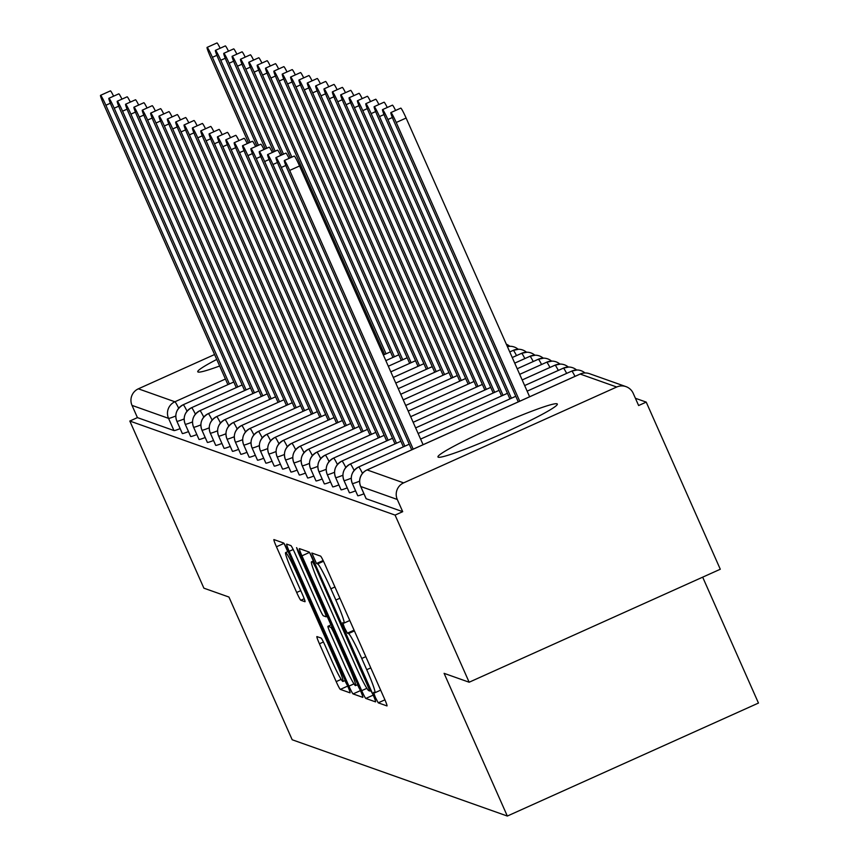 <?xml version="1.0" encoding="UTF-8"?>
<svg xmlns="http://www.w3.org/2000/svg" width="859" height="859" viewBox="0 0 859 859"><rect width="100%" height="100%" fill="white"/><g stroke="black" fill="none" stroke-linecap="round" stroke-linejoin="round"><path stroke-width="1.29" d="M375.351 697.39L378.239 702.834L386.958 705.926A8.214 0.634 -114.2 0 0 387.012 705.926A8.214 0.634 -114.2 0 0 384.456 698.732L324.702 563.891A8.214 0.634 -114.2 0 0 320.568 556.106L311.817 553.024L316.499 563.504L317.626 563.912A26.285 2.019 -114.2 0 1 330.876 588.812L335.858 600.044A26.285 2.019 -114.2 0 1 344.019 623.086A26.285 2.019 -114.2 0 1 343.858 623.086L342.687 622.689L344.47 627.725L347.369 633.169L348.496 633.577A26.285 2.019 -114.2 0 1 361.746 658.477L366.729 669.709A26.285 2.019 -114.2 0 1 374.889 692.751A26.285 2.019 -114.2 0 1 374.728 692.751L373.558 692.354L375.351 697.39M219.657 365.998A65.284 4.767 156.1 0 1 198.075 372.033A65.284 4.767 156.1 0 1 197.753 371.775A65.284 4.767 156.1 0 1 216.747 359.427M557.008 403.794A65.284 4.767 156.1 0 1 557.33 404.052A65.284 4.767 156.1 0 1 501.871 433.838A65.284 4.767 156.1 0 1 438.283 457.213A65.284 4.767 156.1 0 1 437.961 456.956A65.284 4.767 156.1 0 1 493.42 427.17A65.284 4.767 156.1 0 1 557.008 403.794M316.928 636.583A8.214 0.634 -114.2 0 0 316.885 636.583A8.214 0.634 -114.2 0 0 319.43 643.788L336.191 681.616A8.214 0.634 -114.2 0 0 340.336 689.39L350.01 692.826A8.214 0.634 -114.2 0 0 350.064 692.826A8.214 0.634 -114.2 0 0 347.508 685.622L287.765 550.791A8.214 0.634 -114.2 0 0 283.62 543.006L273.946 539.581A8.214 0.634 -114.2 0 0 273.892 539.581A8.214 0.634 -114.2 0 0 276.448 546.775L296.688 592.474A8.214 0.634 -114.2 0 0 300.833 600.258L304.977 601.719A8.214 0.634 -114.2 0 0 305.02 601.719A8.214 0.634 -114.2 0 0 302.475 594.525L292.436 571.858A21.98 1.686 -114.2 0 1 285.607 552.595A21.98 1.686 -114.2 0 1 296.817 573.415L336.159 662.182A21.98 1.686 -114.2 0 1 342.977 681.445A21.98 1.686 -114.2 0 1 331.767 660.625L325.217 645.839A8.214 0.634 -114.2 0 0 321.073 638.054L316.928 636.583M616.719 387.012L580.19 374.062L367.104 469.927L403.633 482.876L616.719 387.012A12.552 12.488 109.5 0 1 633.212 393.325L638.624 405.534L646.226 402.109L720.293 569.238L469.154 682.229L395.086 515.099L402.699 511.674L397.287 499.466L360.759 486.505L366.17 498.725L402.699 511.674M469.154 682.229L444.092 673.338L507.325 816.05L292.189 739.76L228.945 597.048L203.884 588.168L129.816 421.039L395.086 515.099M361.703 690.657A8.214 0.634 -114.2 0 0 365.837 698.442L375.512 701.867A8.214 0.634 -114.2 0 0 375.566 701.867A8.214 0.634 -114.2 0 0 373.021 694.673L313.267 559.832A8.214 0.634 -114.2 0 0 309.122 552.058L299.447 548.622A8.214 0.634 -114.2 0 0 299.394 548.622A8.214 0.634 -114.2 0 0 301.949 555.827L361.703 690.657L366.879 688.327M362.766 697.347L353.092 693.922A8.214 0.634 -114.2 0 1 348.947 686.137L289.193 551.295A8.214 0.634 -114.2 0 1 286.648 544.101A8.214 0.634 -114.2 0 1 286.702 544.101L290.836 545.572A8.214 0.634 -114.2 0 1 294.981 553.346L319.215 608.032A8.214 0.634 -114.2 0 0 323.349 615.817L326.098 616.794A8.214 0.634 -114.2 0 0 326.152 616.794A8.214 0.634 -114.2 0 0 323.596 609.589L298.374 552.659L296.58 547.623L299.523 553.067L360.265 690.153A8.214 0.634 -114.2 0 1 362.82 697.347A8.214 0.634 -114.2 0 1 362.766 697.347L362.852 697.315M507.325 816.05L758.465 703.059L702.673 577.162M403.633 482.876A12.552 12.488 109.5 0 0 397.287 499.466M129.816 421.039L137.429 417.614L132.018 405.394A12.552 12.488 -70.5 0 1 138.363 388.816L214.578 354.531M635.402 398.275L646.226 402.109M137.429 417.614L173.958 430.563L168.547 418.354L132.018 405.394M180.132 428.63A12.552 0.913 156.1 0 1 173.958 430.563M188.486 431.594A12.552 0.913 156.1 0 1 182.323 433.527A12.552 0.913 156.1 0 1 182.291 433.494A12.552 0.913 156.1 0 1 182.291 433.451L176.879 421.286A12.552 0.913 156.1 0 1 176.879 421.243M196.84 434.557A12.552 0.913 156.1 0 1 190.677 436.49A12.552 0.913 156.1 0 1 190.644 436.458A12.552 0.913 156.1 0 1 190.644 436.415M205.204 437.521A12.552 0.913 156.1 0 1 199.03 439.454A12.552 0.913 156.1 0 1 198.998 439.421A12.552 0.913 156.1 0 1 198.998 439.378M213.558 440.484A12.552 0.913 156.1 0 1 207.384 442.417A12.552 0.913 156.1 0 1 207.352 442.385A12.552 0.913 156.1 0 1 207.352 442.342M221.912 443.437A12.552 0.913 156.1 0 1 215.738 445.381A12.552 0.913 156.1 0 1 215.706 445.349A12.552 0.913 156.1 0 1 215.706 445.306M230.266 446.401A12.552 0.913 156.1 0 1 224.092 448.344A12.552 0.913 156.1 0 1 224.07 448.312A12.552 0.913 156.1 0 1 224.059 448.269M238.619 449.364A12.552 0.913 156.1 0 1 232.445 451.308A12.552 0.913 156.1 0 1 232.424 451.276A12.552 0.913 156.1 0 1 232.413 451.233M246.973 452.328A12.552 0.913 156.1 0 1 240.799 454.261A12.552 0.913 156.1 0 1 240.778 454.228A12.552 0.913 156.1 0 1 240.767 454.196M255.327 455.291A12.552 0.913 156.1 0 1 249.153 457.224A12.552 0.913 156.1 0 1 249.131 457.192A12.552 0.913 156.1 0 1 249.121 457.16M263.681 458.255A12.552 0.913 156.1 0 1 257.517 460.188A12.552 0.913 156.1 0 1 257.485 460.156A12.552 0.913 156.1 0 1 257.485 460.113M272.035 461.219A12.552 0.913 156.1 0 1 265.871 463.151A12.552 0.913 156.1 0 1 265.839 463.119A12.552 0.913 156.1 0 1 265.839 463.076M280.399 464.182A12.552 0.913 156.1 0 1 274.225 466.115A12.552 0.913 156.1 0 1 274.193 466.083A12.552 0.913 156.1 0 1 274.193 466.04L268.781 453.874A12.552 0.913 156.1 0 0 268.813 453.906A12.552 12.488 -70.5 0 1 275.159 437.328L325.701 414.586M288.753 467.146A12.552 0.913 156.1 0 1 282.579 469.078A12.552 0.913 156.1 0 1 282.547 469.046A12.552 0.913 156.1 0 1 282.547 469.003M297.107 470.109A12.552 0.913 156.1 0 1 290.933 472.042A12.552 0.913 156.1 0 1 290.9 472.01A12.552 0.913 156.1 0 1 290.9 471.967M305.46 473.073A12.552 0.913 156.1 0 1 299.286 475.006A12.552 0.913 156.1 0 1 299.265 474.973A12.552 0.913 156.1 0 1 299.254 474.93M313.814 476.036A12.552 0.913 156.1 0 1 307.64 477.969A12.552 0.913 156.1 0 1 307.619 477.937A12.552 0.913 156.1 0 1 307.608 477.894M322.168 478.989A12.552 0.913 156.1 0 1 315.994 480.933A12.552 0.913 156.1 0 1 315.972 480.9A12.552 0.913 156.1 0 1 315.962 480.857L310.561 468.692A12.552 0.913 156.1 0 1 310.55 468.649M330.522 481.953A12.552 0.913 156.1 0 1 324.348 483.896A12.552 0.913 156.1 0 1 324.326 483.864A12.552 0.913 156.1 0 1 324.315 483.821M338.876 484.916A12.552 0.913 156.1 0 1 332.712 486.86A12.552 0.913 156.1 0 1 332.68 486.828A12.552 0.913 156.1 0 1 332.68 486.785M347.229 487.88A12.552 0.913 156.1 0 1 341.066 489.813A12.552 0.913 156.1 0 1 341.034 489.78A12.552 0.913 156.1 0 1 341.034 489.748M355.594 490.843A12.552 0.913 156.1 0 1 349.42 492.776A12.552 0.913 156.1 0 1 349.388 492.744A12.552 0.913 156.1 0 1 349.388 492.712M363.948 493.807A12.552 0.913 156.1 0 1 357.773 495.74A12.552 0.913 156.1 0 1 357.741 495.707A12.552 0.913 156.1 0 1 357.741 495.664M574.993 376.36A12.552 0.966 -114.2 0 0 571.793 371.077L527.147 391.156L571.793 371.077A12.552 12.488 -70.5 0 1 584.968 372.956A12.552 12.552 0 0 0 581.06 370.701M358.708 466.952L409.249 444.21L358.665 466.952A12.552 0.966 -114.2 0 0 358.665 466.952C351.932 471.022 349.828 476.53 352.33 483.499A12.552 12.488 -70.5 0 1 358.708 466.952A12.552 0.966 -114.2 0 1 362.487 473.384M420.609 439.099L515.787 396.278L420.599 439.089M357.773 495.74L352.362 483.531A12.552 0.913 156.1 0 1 352.33 483.499A12.552 0.913 156.1 0 0 359.62 481.158M524.666 385.562L563.44 368.124A12.552 12.488 -70.5 0 1 576.604 369.982A12.552 12.552 0 0 0 572.706 367.738M349.42 492.776L344.008 480.568A12.552 12.488 -70.5 0 1 350.354 463.989L400.895 441.247L350.311 463.989C343.579 468.058 341.463 473.577 343.976 480.535A12.552 0.913 156.1 0 1 343.976 480.492M418.118 433.494L507.433 393.315L418.118 433.484M558.286 370.422A12.552 0.966 -114.2 0 0 555.086 365.161A12.552 0.966 -114.2 0 0 555.043 365.161L522.175 379.946L555.086 365.161A12.552 12.488 -70.5 0 1 568.25 367.029M341.066 489.813L335.654 477.604A12.552 12.488 -70.5 0 1 341.989 461.025L392.531 438.283M415.638 427.889L499.079 390.351L415.638 427.879M549.932 367.469A12.552 0.966 -114.2 0 0 546.721 362.197L519.695 374.341L546.721 362.197A12.552 12.488 -70.5 0 1 559.896 364.066A12.552 12.552 0 0 0 555.998 361.811M334.548 472.278A12.552 0.913 156.1 0 1 327.3 474.64A12.552 0.913 156.1 0 1 327.268 474.608L332.68 486.828L327.3 474.64A12.552 12.488 -70.5 0 1 333.636 458.062L384.177 435.32L333.603 458.072A12.552 0.966 -114.2 0 0 333.603 458.072C326.871 462.131 324.756 467.65 327.268 474.608A12.552 0.913 156.1 0 1 327.268 474.565M413.158 422.284L490.725 387.388M541.578 364.506A12.552 0.966 -114.2 0 0 538.368 359.234A12.552 0.966 -114.2 0 0 538.335 359.234L517.215 368.736L538.368 359.234A12.552 12.488 -70.5 0 1 551.542 361.102A12.552 12.552 0 0 0 547.634 358.847M329.061 461.53A12.552 0.966 -114.2 0 0 325.282 455.098L375.823 432.356L325.25 455.109C318.517 459.168 316.402 464.687 318.914 471.645A12.552 0.913 156.1 0 0 318.947 471.677A12.552 12.488 -70.5 0 1 325.282 455.098A12.552 0.966 -114.2 0 0 325.25 455.109M410.677 416.679L482.371 384.424L410.666 416.669M318.914 471.645L324.326 483.864L318.947 471.677A12.552 0.913 156.1 0 0 326.195 469.315M514.734 363.142L530.014 356.27A12.552 12.488 -70.5 0 1 543.189 358.139A12.552 12.552 0 0 0 539.28 355.884M320.708 458.566A12.552 0.966 -114.2 0 0 316.928 452.135L367.469 429.393L316.885 452.145C310.163 456.204 308.048 461.723 310.561 468.692A12.552 0.913 156.1 0 0 310.582 468.724A12.552 12.488 -70.5 0 1 316.928 452.135A12.552 0.966 -114.2 0 0 316.885 452.145M408.186 411.074L474.018 381.46L408.186 411.064M315.994 480.933L310.582 468.724A12.552 0.913 156.1 0 0 317.841 466.351M512.254 357.537L521.66 353.307A12.552 12.488 -70.5 0 1 534.835 355.175A12.552 12.552 0 0 0 530.926 352.92M312.354 455.603A12.552 0.966 -114.2 0 0 308.574 449.171L359.116 426.44L308.531 449.182C301.799 453.241 299.694 458.76 302.207 465.728A12.552 12.488 -70.5 0 1 308.574 449.171A12.552 0.966 -114.2 0 0 308.531 449.182M465.653 378.497L405.706 405.469L465.664 378.497M307.64 477.969L302.228 465.761A12.552 0.913 156.1 0 1 302.207 465.728A12.552 0.913 156.1 0 1 302.196 465.685M516.506 355.615A12.552 0.966 -114.2 0 0 513.306 350.343A12.552 0.966 -114.2 0 0 513.263 350.354L509.763 351.932L513.306 350.343A12.552 12.488 -70.5 0 1 526.481 352.211M299.286 475.006L293.875 462.797A12.552 12.488 -70.5 0 1 300.221 446.208L350.762 423.476L300.178 446.218C293.445 450.277 291.341 455.796 293.853 462.765A12.552 0.913 156.1 0 1 293.842 462.722M403.225 399.864L457.299 375.533L403.215 399.864M510.321 346.284L507.39 346.574A12.552 12.488 -70.5 0 1 518.127 349.248A12.552 12.552 0 0 0 514.219 346.993M290.933 472.042L285.521 459.833A12.552 12.488 -70.5 0 1 291.867 443.244L342.408 420.513M400.734 394.27L448.946 372.581L400.734 394.26M506.348 344.212A12.552 12.488 -70.5 0 1 509.774 346.284A12.552 12.552 0 0 0 506.348 344.212M287.293 446.712A12.552 0.966 -114.2 0 0 283.513 440.28L334.054 417.549L283.47 440.291C276.738 444.361 274.633 449.869 277.135 456.838A12.552 0.913 156.1 0 0 277.167 456.87A12.552 12.488 -70.5 0 1 283.513 440.28A12.552 0.966 -114.2 0 0 283.47 440.291M440.592 369.606L398.254 388.655L440.592 369.617M277.135 456.838L282.547 469.046L277.167 456.87A12.552 0.913 156.1 0 0 284.415 454.497M395.774 383.06L432.238 366.653L395.763 383.05M274.225 466.115L268.813 453.906A12.552 0.913 156.1 0 0 276.061 451.533M266.795 434.364L317.336 411.622L266.762 434.364A12.552 0.966 -114.2 0 0 266.762 434.364C260.03 438.434 257.915 443.942 260.427 450.911A12.552 12.488 -70.5 0 1 266.795 434.364A12.552 0.966 -114.2 0 1 270.585 440.785M393.293 377.455L423.884 363.69L393.282 377.445M265.871 463.151L260.46 450.943A12.552 0.913 156.1 0 1 260.427 450.911A12.552 0.913 156.1 0 0 267.707 448.57M262.22 437.832A12.552 0.966 -114.2 0 0 258.441 431.401L308.982 408.659L258.409 431.401C251.676 435.47 249.561 440.978 252.074 447.947A12.552 0.913 156.1 0 0 252.106 447.979A12.552 12.488 -70.5 0 1 258.441 431.401A12.552 0.966 -114.2 0 0 258.409 431.401M390.802 371.85L415.531 360.726L390.802 371.84M257.517 460.188L252.106 447.979A12.552 0.913 156.1 0 0 259.354 445.606M249.153 457.224L243.752 445.016A12.552 12.488 -70.5 0 1 250.087 428.437L300.629 405.695M388.322 366.245L407.177 357.763L388.322 366.235M242.646 439.69A12.552 0.913 156.1 0 1 235.387 442.052A12.552 0.913 156.1 0 1 235.366 442.02L240.778 454.228L235.387 442.052A12.552 12.488 -70.5 0 1 241.733 425.473L292.275 402.731L241.69 425.473C234.969 429.543 232.853 435.062 235.366 442.02A12.552 0.913 156.1 0 1 235.355 441.977M398.812 354.788L385.831 360.63L398.823 354.799M237.159 428.942A12.552 0.966 -114.2 0 0 233.38 422.51L283.921 399.768L233.337 422.521C226.604 426.579 224.5 432.098 227.012 439.056A12.552 0.913 156.1 0 0 227.034 439.089A12.552 12.488 -70.5 0 1 233.38 422.51A12.552 0.966 -114.2 0 0 233.337 422.521M383.35 355.035L390.469 351.836L383.35 355.025M232.445 451.308L227.034 439.089A12.552 0.913 156.1 0 0 234.292 436.726M225.026 419.546L275.567 396.804L224.983 419.557A12.552 0.966 -114.2 0 0 224.983 419.557C218.25 423.616 216.146 429.135 218.658 436.093A12.552 12.488 -70.5 0 1 225.026 419.546A12.552 0.966 -114.2 0 1 228.805 425.978M380.87 349.43L382.105 348.872L380.87 349.42M224.092 448.344L218.68 436.125A12.552 0.913 156.1 0 1 218.658 436.093A12.552 0.913 156.1 0 0 225.938 433.763M220.452 423.015A12.552 0.966 -114.2 0 0 216.672 416.583L267.213 393.841L216.629 416.594C209.897 420.652 207.792 426.171 210.305 433.14A12.552 0.913 156.1 0 0 210.326 433.161A12.552 12.488 -70.5 0 1 216.672 416.583A12.552 0.966 -114.2 0 0 216.629 416.594M215.738 445.381L210.326 433.161A12.552 0.913 156.1 0 0 217.574 430.799M207.384 442.417L201.972 430.209A12.552 12.488 -70.5 0 1 208.318 413.619L258.86 390.888M200.866 424.872A12.552 0.913 156.1 0 1 193.619 427.245A12.552 0.913 156.1 0 1 193.586 427.213L198.998 439.421L193.619 427.245A12.552 12.488 -70.5 0 1 199.964 410.656L250.506 387.924M190.677 436.49L185.265 424.282A12.552 12.488 -70.5 0 1 191.6 407.692L242.141 384.961L191.568 407.703A12.552 0.966 -114.2 0 0 191.536 407.724C184.835 411.772 182.72 417.281 185.233 424.249A12.552 0.913 156.1 0 1 185.233 424.206M182.323 433.527L176.911 421.318A12.552 12.488 -70.5 0 1 183.246 404.729L233.788 381.997L183.214 404.739A12.552 0.966 -114.2 0 0 183.214 404.739A12.552 0.966 -114.2 0 0 183.182 404.761M309.745 552.809L313.352 560.97M369.971 691.066L315.768 567.67L312.869 562.226L311.677 561.797A26.285 2.019 -114.2 0 0 311.516 561.797A26.285 2.019 -114.2 0 0 319.677 584.839L355.529 665.736A26.285 2.019 -114.2 0 0 368.779 690.647L369.971 691.066M370.905 690.657A8.214 0.634 -114.2 0 0 372.838 694.255M357.484 684.73A8.214 0.634 -114.2 0 0 360.082 689.734M330.962 624.944L327.15 616.343M344.352 664.78A21.98 1.686 -114.2 0 0 355.562 685.6A21.98 1.686 -114.2 0 0 348.743 666.337L334.881 635.059A8.214 0.634 -114.2 0 0 330.747 627.274L327.998 626.308A8.214 0.634 -114.2 0 0 327.945 626.297A8.214 0.634 -114.2 0 0 330.5 633.502L344.352 664.78M284.232 543.768L287.733 551.65M344.899 680.586A8.214 0.634 -114.2 0 0 347.326 685.214M390.888 112.583L400.777 108.127A10.458 0.805 65.8 0 1 406.114 118.037L396.224 122.493A10.458 0.805 -114.2 0 0 390.888 112.583A10.458 0.805 -114.2 0 0 394.131 121.753L518.267 401.883M519.738 401.217L396.224 122.493M529.627 396.772L406.114 118.037M284.34 160.515L294.24 156.059A10.458 0.805 65.8 0 1 299.576 165.97L289.676 170.426A10.458 0.805 -114.2 0 0 284.34 160.515A10.458 0.805 -114.2 0 0 287.593 169.685L411.729 449.815M299.576 165.97L423.09 444.704M289.676 170.426L413.2 449.15M511.384 398.254L387.871 119.53A10.458 0.805 -114.2 0 0 382.534 109.619L392.423 105.163A10.458 0.805 65.8 0 1 395.602 110.457M382.534 109.619A10.458 0.805 -114.2 0 0 385.777 118.789L509.913 398.909M503.03 395.29L379.517 116.566A10.458 0.805 -114.2 0 0 374.18 106.656L384.07 102.2A10.458 0.805 65.8 0 1 387.248 107.493M374.18 106.656A10.458 0.805 -114.2 0 0 377.423 115.825L501.559 395.945M494.666 392.327L371.163 113.603A10.458 0.805 -114.2 0 0 365.827 103.692L375.716 99.236A10.458 0.805 65.8 0 1 378.894 104.53M365.827 103.692A10.458 0.805 -114.2 0 0 369.069 112.862L493.206 392.982M486.312 389.363L362.799 110.639A10.458 0.805 -114.2 0 0 357.462 100.728L367.362 96.283A10.458 0.805 65.8 0 1 370.54 101.566M357.462 100.728A10.458 0.805 -114.2 0 0 360.716 109.898L484.852 390.018M285.811 165.443L281.322 167.462A10.458 0.805 -114.2 0 0 275.986 157.551A10.458 0.805 -114.2 0 0 279.239 166.721L403.365 446.841M275.986 157.551L285.886 153.095A10.458 0.805 65.8 0 1 289.064 158.389M281.322 167.462L404.836 446.186M277.457 162.48L272.969 164.498A10.458 0.805 -114.2 0 0 267.632 154.588A10.458 0.805 -114.2 0 0 270.886 163.758L395.011 443.878M267.632 154.588L277.532 150.132A10.458 0.805 65.8 0 1 280.71 155.425M272.969 164.498L396.482 443.223M269.092 159.516L264.615 161.535A10.458 0.805 -114.2 0 0 259.278 151.624A10.458 0.805 -114.2 0 0 262.532 160.794L386.657 440.914M259.278 151.624L269.168 147.179A10.458 0.805 65.8 0 1 272.357 152.462M264.615 161.535L388.128 440.259M260.739 156.553L256.261 158.571A10.458 0.805 -114.2 0 0 250.925 148.661A10.458 0.805 -114.2 0 0 254.167 157.831L378.304 437.95M250.925 148.661L260.814 144.215A10.458 0.805 65.8 0 1 264.003 149.498M256.261 158.571L379.775 437.295M477.958 386.4L354.445 107.676A10.458 0.805 -114.2 0 0 349.108 97.765L359.008 93.32A10.458 0.805 65.8 0 1 362.187 98.602M349.108 97.765A10.458 0.805 -114.2 0 0 352.362 106.935L476.498 387.055M252.385 153.6L247.907 155.608A10.458 0.805 -114.2 0 0 242.571 145.697A10.458 0.805 -114.2 0 0 245.814 154.867L369.95 434.998M242.571 145.697L252.46 141.252A10.458 0.805 65.8 0 1 255.638 146.535M247.907 155.608L371.421 434.332M469.605 383.436L346.091 104.712A10.458 0.805 -114.2 0 0 340.755 94.801L350.655 90.356A10.458 0.805 65.8 0 1 353.833 95.639M340.755 94.801A10.458 0.805 -114.2 0 0 344.008 103.971L468.134 384.091M461.251 380.473L337.737 101.749A10.458 0.805 -114.2 0 0 332.401 91.838L342.301 87.393A10.458 0.805 65.8 0 1 345.479 92.675M332.401 91.838A10.458 0.805 -114.2 0 0 335.654 101.008L459.78 381.138M452.897 377.509L329.384 98.785A10.458 0.805 -114.2 0 0 324.047 88.874L333.936 84.429A10.458 0.805 65.8 0 1 337.125 89.723M324.047 88.874A10.458 0.805 -114.2 0 0 327.3 98.044L451.426 378.175M444.543 374.545L321.03 95.832A10.458 0.805 -114.2 0 0 315.693 85.911L325.582 81.465A10.458 0.805 65.8 0 1 328.772 86.759M315.693 85.911A10.458 0.805 -114.2 0 0 318.936 95.091L443.072 375.211M244.031 150.636L239.554 152.644A10.458 0.805 -114.2 0 0 234.217 142.734A10.458 0.805 -114.2 0 0 237.46 151.903L361.596 432.034M234.217 142.734L244.106 138.288A10.458 0.805 65.8 0 1 247.285 143.571M239.554 152.644L363.067 431.368M235.677 147.673L231.2 149.681A10.458 0.805 -114.2 0 0 225.863 139.77A10.458 0.805 -114.2 0 0 229.106 148.94L353.242 429.071M225.863 139.77L235.753 135.325A10.458 0.805 65.8 0 1 238.931 140.618M231.2 149.681L354.703 428.405M227.324 144.709L222.835 146.728A10.458 0.805 -114.2 0 0 217.499 136.806A10.458 0.805 -114.2 0 0 220.752 145.987L344.888 426.107M217.499 136.806L227.399 132.361A10.458 0.805 65.8 0 1 230.577 137.655M222.835 146.728L346.349 425.441M218.97 141.746L214.482 143.764A10.458 0.805 -114.2 0 0 209.145 133.854A10.458 0.805 -114.2 0 0 212.398 143.023L336.535 423.143M209.145 133.854L219.045 129.398A10.458 0.805 65.8 0 1 222.223 134.691M214.482 143.764L337.995 422.478M436.189 371.582L312.676 92.869A10.458 0.805 -114.2 0 0 307.339 82.958L317.229 78.502A10.458 0.805 65.8 0 1 320.407 83.795M307.339 82.958A10.458 0.805 -114.2 0 0 310.582 92.128L434.718 372.248M427.836 368.618L304.322 89.905A10.458 0.805 -114.2 0 0 298.986 79.994L308.875 75.538A10.458 0.805 65.8 0 1 312.053 80.832M298.986 79.994A10.458 0.805 -114.2 0 0 302.228 89.164L426.365 369.284M419.471 365.655L295.968 86.942A10.458 0.805 -114.2 0 0 290.632 77.031L300.521 72.575A10.458 0.805 65.8 0 1 303.699 77.868M290.632 77.031A10.458 0.805 -114.2 0 0 293.875 86.201L418.011 366.321M411.117 362.702L287.604 83.978A10.458 0.805 -114.2 0 0 282.267 74.067L292.167 69.611A10.458 0.805 65.8 0 1 295.346 74.905M282.267 74.067A10.458 0.805 -114.2 0 0 285.521 83.237L409.657 363.357M402.764 359.738L279.25 81.014A10.458 0.805 -114.2 0 0 273.914 71.104L283.814 66.648A10.458 0.805 65.8 0 1 286.992 71.941M273.914 71.104A10.458 0.805 -114.2 0 0 277.167 80.274L401.303 360.393M210.616 138.782L206.128 140.801A10.458 0.805 -114.2 0 0 200.791 130.89A10.458 0.805 -114.2 0 0 204.045 140.06L328.17 420.18M200.791 130.89L210.691 126.434A10.458 0.805 65.8 0 1 213.87 131.728M206.128 140.801L329.641 419.514M202.262 135.819L197.774 137.837A10.458 0.805 -114.2 0 0 192.437 127.927A10.458 0.805 -114.2 0 0 195.691 137.096L319.816 417.216M192.437 127.927L202.337 123.471A10.458 0.805 65.8 0 1 205.516 128.764M197.774 137.837L321.287 416.561M193.898 132.855L189.42 134.874A10.458 0.805 -114.2 0 0 184.084 124.963A10.458 0.805 -114.2 0 0 187.337 134.133L311.463 414.253M184.084 124.963L193.973 120.507A10.458 0.805 65.8 0 1 197.162 125.801M189.42 134.874L312.934 413.598M185.544 129.892L181.066 131.91A10.458 0.805 -114.2 0 0 175.73 121.999A10.458 0.805 -114.2 0 0 178.973 131.169L303.109 411.289M175.73 121.999L185.619 117.543A10.458 0.805 65.8 0 1 188.808 122.837M181.066 131.91L304.58 410.634M177.19 126.928L172.713 128.947A10.458 0.805 -114.2 0 0 167.376 119.036A10.458 0.805 -114.2 0 0 170.619 128.206L294.755 408.326M167.376 119.036L177.265 114.58A10.458 0.805 65.8 0 1 180.444 119.873M172.713 128.947L296.226 407.671M394.41 356.775L270.896 78.051A10.458 0.805 -114.2 0 0 265.56 68.14L275.46 63.684A10.458 0.805 65.8 0 1 278.638 68.978M265.56 68.14A10.458 0.805 -114.2 0 0 268.813 77.31L392.939 357.43M168.836 123.964L164.359 125.983A10.458 0.805 -114.2 0 0 159.022 116.072A10.458 0.805 -114.2 0 0 162.265 125.242L286.401 405.362M159.022 116.072L168.912 111.627A10.458 0.805 65.8 0 1 172.09 116.91M164.359 125.983L287.872 404.707M386.056 353.811L262.543 75.087A10.458 0.805 -114.2 0 0 257.206 65.177L267.095 60.731A10.458 0.805 65.8 0 1 270.284 66.014M257.206 65.177A10.458 0.805 -114.2 0 0 260.46 74.346L384.585 354.466M160.483 121.001L156.005 123.02A10.458 0.805 -114.2 0 0 150.669 113.109A10.458 0.805 -114.2 0 0 153.911 122.279L278.048 402.399M150.669 113.109L160.558 108.663A10.458 0.805 65.8 0 1 163.736 113.946M156.005 123.02L279.508 401.744M291.856 157.133L254.189 72.124A10.458 0.805 -114.2 0 0 248.852 62.213L258.742 57.768A10.458 0.805 65.8 0 1 261.931 63.051M248.852 62.213A10.458 0.805 -114.2 0 0 252.095 71.383L290.396 157.788M152.129 118.037L147.641 120.056A10.458 0.805 -114.2 0 0 142.304 110.145A10.458 0.805 -114.2 0 0 145.558 119.315L269.694 399.446M142.304 110.145L152.204 105.7A10.458 0.805 65.8 0 1 155.382 110.983M147.641 120.056L271.154 398.78M283.502 154.169L245.835 69.16A10.458 0.805 -114.2 0 0 240.499 59.25L250.388 54.804A10.458 0.805 65.8 0 1 253.577 60.087M240.499 59.25A10.458 0.805 -114.2 0 0 243.741 68.419L282.031 154.835M143.775 115.085L139.287 117.092A10.458 0.805 -114.2 0 0 133.95 107.182A10.458 0.805 -114.2 0 0 137.204 116.352L261.34 396.482M133.95 107.182L143.85 102.736A10.458 0.805 65.8 0 1 147.029 108.019M139.287 117.092L262.8 395.816M275.148 151.205L237.481 66.197A10.458 0.805 -114.2 0 0 232.145 56.286L242.034 51.841A10.458 0.805 65.8 0 1 245.212 57.123M232.145 56.286A10.458 0.805 -114.2 0 0 235.387 65.456L273.677 151.871M135.421 112.121L130.933 114.129A10.458 0.805 -114.2 0 0 125.597 104.218A10.458 0.805 -114.2 0 0 128.85 113.388L252.975 393.519M125.597 104.218L135.497 99.773A10.458 0.805 65.8 0 1 138.675 105.066M130.933 114.129L254.447 392.853M266.795 148.242L229.128 63.233A10.458 0.805 -114.2 0 0 223.791 53.322L233.68 48.877A10.458 0.805 65.8 0 1 236.859 54.171M223.791 53.322A10.458 0.805 -114.2 0 0 227.034 62.492L265.324 148.908M127.068 109.157L122.579 111.176A10.458 0.805 -114.2 0 0 117.243 101.255A10.458 0.805 -114.2 0 0 120.496 110.435L244.622 390.555M117.243 101.255L127.143 96.809A10.458 0.805 65.8 0 1 130.321 102.103M122.579 111.176L246.093 389.889M258.441 145.278L220.774 60.27A10.458 0.805 -114.2 0 0 215.437 50.359L225.326 45.914A10.458 0.805 65.8 0 1 228.505 51.207M215.437 50.359A10.458 0.805 -114.2 0 0 218.68 59.539L256.97 145.944M118.703 106.194L114.226 108.213A10.458 0.805 -114.2 0 0 108.889 98.302A10.458 0.805 -114.2 0 0 112.142 107.472L236.268 387.592M108.889 98.302L118.778 93.846A10.458 0.805 65.8 0 1 121.967 99.139M114.226 108.213L237.739 386.926M250.087 142.315L212.409 57.317A10.458 0.805 -114.2 0 0 207.073 47.406L216.973 42.95A10.458 0.805 65.8 0 1 220.151 48.244M207.073 47.406A10.458 0.805 -114.2 0 0 210.326 56.576L248.616 142.981M110.349 103.23L105.872 105.249A10.458 0.805 -114.2 0 0 100.535 95.338A10.458 0.805 -114.2 0 0 103.778 104.508L227.914 384.628M100.535 95.338L110.424 90.882A10.458 0.805 65.8 0 1 113.613 96.176M105.872 105.249L229.385 383.962M384.939 699.827L378.239 702.834M323.145 560.519L316.499 563.504M354.069 630.162L347.369 633.169M625.986 386.625L589.457 373.676A12.552 12.488 109.5 0 0 580.19 374.062A12.552 0.966 -114.2 0 0 580.104 374.062L367.018 469.927A12.552 0.966 -114.2 0 1 367.104 469.927A12.552 12.488 109.5 0 0 360.759 486.505A12.552 0.913 156.1 0 1 360.694 486.462L366.106 498.671M138.363 388.816L174.892 401.776L225.434 379.034M175.805 415.981A12.552 0.913 156.1 0 1 168.547 418.354A12.552 12.488 -70.5 0 1 174.892 401.776A12.552 0.966 -114.2 0 1 178.672 408.197M589.457 373.676A12.552 12.552 0 0 0 580.104 374.062A12.552 0.966 -114.2 0 0 580.061 374.116M566.639 373.386A12.552 0.966 -114.2 0 0 563.44 368.124A12.552 0.966 -114.2 0 0 563.397 368.124A12.552 0.966 -114.2 0 0 563.364 368.146M354.133 470.421A12.552 0.966 -114.2 0 0 350.354 463.989A12.552 0.966 -114.2 0 0 350.311 463.989M351.256 478.205A12.552 0.913 156.1 0 1 344.008 480.568A12.552 0.913 156.1 0 1 343.976 480.535L349.388 492.744M577.162 369.982L571.75 371.088A12.552 0.966 -114.2 0 0 571.75 371.088A12.552 0.966 -114.2 0 0 571.718 371.109M345.78 467.457A12.552 0.966 -114.2 0 0 341.989 461.025A12.552 0.966 -114.2 0 0 341.957 461.025L392.531 438.273M342.902 475.242A12.552 0.913 156.1 0 1 335.654 477.604A12.552 0.913 156.1 0 1 335.622 477.572A12.552 0.913 156.1 0 1 335.622 477.529C333.109 470.614 335.225 465.095 341.957 461.025M337.415 464.494A12.552 0.966 -114.2 0 0 333.636 458.062M555.043 365.161A12.552 0.966 -114.2 0 0 555.011 365.193L560.455 364.066M552.101 361.102L546.689 362.197A12.552 0.966 -114.2 0 0 546.689 362.197A12.552 0.966 -114.2 0 0 546.657 362.23M533.214 361.542A12.552 0.966 -114.2 0 0 530.014 356.27A12.552 0.966 -114.2 0 0 529.982 356.281A12.552 0.966 -114.2 0 0 529.949 356.302M543.747 358.139L538.335 359.234A12.552 0.966 -114.2 0 0 538.303 359.266M524.86 358.579A12.552 0.966 -114.2 0 0 521.66 353.307A12.552 0.966 -114.2 0 0 521.617 353.317A12.552 0.966 -114.2 0 0 521.596 353.339M309.487 463.388A12.552 0.913 156.1 0 1 302.228 465.761L307.619 477.937M304 452.639A12.552 0.966 -114.2 0 0 300.221 446.208A12.552 0.966 -114.2 0 0 300.178 446.218M301.133 460.424A12.552 0.913 156.1 0 1 293.875 462.797A12.552 0.913 156.1 0 1 293.853 462.765L299.265 474.973M295.646 449.676A12.552 0.966 -114.2 0 0 291.867 443.244A12.552 0.966 -114.2 0 0 291.824 443.255L342.397 420.502M292.779 457.46A12.552 0.913 156.1 0 1 285.521 459.833A12.552 0.913 156.1 0 1 285.499 459.801C282.987 452.833 285.091 447.324 291.824 443.255M513.263 350.354A12.552 0.966 -114.2 0 0 513.231 350.375L518.675 349.248M278.939 443.749A12.552 0.966 -114.2 0 0 275.159 437.328A12.552 0.966 -114.2 0 0 275.116 437.328L325.69 414.575M253.867 434.869A12.552 0.966 -114.2 0 0 250.087 428.437A12.552 0.966 -114.2 0 0 250.055 428.437L300.629 405.684M251 442.653A12.552 0.913 156.1 0 1 243.752 445.016A12.552 0.913 156.1 0 1 243.72 444.983C241.207 438.026 243.322 432.507 250.055 428.437M245.513 431.905A12.552 0.966 -114.2 0 0 241.733 425.473A12.552 0.966 -114.2 0 0 241.69 425.473M212.098 420.051A12.552 0.966 -114.2 0 0 208.318 413.619A12.552 0.966 -114.2 0 0 208.275 413.63L258.849 390.877M209.22 427.836A12.552 0.913 156.1 0 1 201.972 430.209A12.552 0.913 156.1 0 1 201.94 430.176C199.438 423.208 201.543 417.689 208.275 413.63M203.744 417.087A12.552 0.966 -114.2 0 0 199.964 410.656A12.552 0.966 -114.2 0 0 199.922 410.666L250.495 387.914M195.38 414.124A12.552 0.966 -114.2 0 0 191.6 407.692A12.552 0.966 -114.2 0 0 191.568 407.703M192.513 421.909A12.552 0.913 156.1 0 1 185.265 424.282A12.552 0.913 156.1 0 1 185.233 424.249L190.644 436.458M187.026 411.16A12.552 0.966 -114.2 0 0 183.246 404.729C176.482 408.809 174.366 414.317 176.879 421.286A12.552 0.913 156.1 0 0 176.911 421.318A12.552 0.913 156.1 0 0 184.159 418.945M370.787 667.883L366.729 669.709M365.805 656.641L361.746 658.477M354.402 630.914L348.496 633.577M339.917 598.218L335.858 600.044M334.935 586.976L330.876 588.812M323.499 561.271L317.626 563.912M309.487 552.434L301.949 555.827M373.214 695.124L365.837 698.442M370.004 691.066L371.185 690.529L370.025 691.033M369.026 685.665L368.221 686.019M316.574 567.305L315.768 567.67M314.083 561.679L312.869 562.226M313.728 560.884L311.677 561.797M360.458 690.604L353.092 693.922M353.983 683.871L348.947 686.137M293.177 549.513L289.193 551.295M326.152 616.794L327.494 616.193L326.184 616.751M324.401 609.224L323.596 609.589M299.168 552.294L298.374 552.659M349.549 665.972L348.743 666.337M335.686 634.694L334.881 635.059M332.132 626.651L330.747 627.274M327.945 626.297L331.306 624.794L327.998 626.308M336.964 661.827L336.159 662.182M297.633 573.06L296.817 573.415M304.215 598.734L300.833 600.258M300.757 590.648L296.688 592.474M283.985 543.393L276.448 546.775M347.712 686.073L340.336 689.39M341.173 679.372L336.191 681.616M323.413 641.995L319.43 643.788M392.348 117.511L387.871 119.53M383.994 114.548L379.517 116.566M375.641 111.584L371.163 113.603M367.287 108.621L362.799 110.639M358.933 105.657L354.445 107.676M350.579 102.693L346.091 104.712M342.226 99.741L337.737 101.749M333.861 96.777L329.384 98.785M325.507 93.814L321.03 95.832M317.154 90.85L312.676 92.869M308.8 87.886L304.322 89.905M300.446 84.923L295.968 86.942M292.092 81.959L287.604 83.978M283.738 78.996L279.25 81.014M275.385 76.032L270.896 78.051M267.031 73.069L262.543 75.087M258.666 70.105L254.189 72.124M250.313 67.142L245.835 69.16M241.959 64.189L237.481 66.197M233.605 61.225L229.128 63.233M225.251 58.262L220.774 60.27M216.898 55.298L212.409 57.317M367.018 469.927A12.552 12.552 0 0 0 360.694 486.462M357.741 495.707L352.33 483.499M568.271 367.018A12.552 12.552 0 0 0 564.352 364.774M524.666 385.551L563.397 368.124L568.808 367.018M341.034 489.78L335.622 477.572M413.158 422.274L490.714 387.377M514.724 363.132L529.982 356.281L535.393 355.175M526.492 352.211A12.552 12.552 0 0 0 522.573 349.957M512.243 357.527L521.617 353.317L527.029 352.211M290.9 472.01L285.499 459.801M275.116 437.328C268.384 441.397 266.269 446.905 268.781 453.874M265.839 463.119L260.427 450.911M257.485 460.156L252.074 447.947M249.131 457.192L243.72 444.983M232.424 451.276L227.012 439.056M224.07 448.312L218.658 436.093M215.706 445.349L210.305 433.14M207.352 442.385L201.94 430.176M199.922 410.666C193.189 414.725 191.074 420.244 193.586 427.213M380.655 690.153L374.889 692.751M349.785 620.488L344.019 623.086M313.696 560.82L311.516 561.797M357.806 684.591L355.562 685.6M345.211 680.446L342.977 681.445M288.076 551.489L285.607 552.595"/></g></svg>
